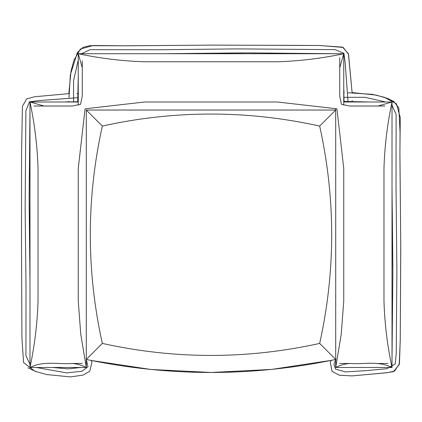 <?xml version="1.0" encoding="UTF-8"?>
<svg xmlns="http://www.w3.org/2000/svg" width="422" height="422" viewBox="0 0 422 422"><rect width="100%" height="100%" fill="white"/><g stroke="black" fill="none" stroke-linecap="round" stroke-linejoin="round"><path stroke-width="0.63" d="M319.67 343.418C335.69 270.977 335.69 198.53 319.676 126.067C247.202 110.052 174.75 110.047 102.324 126.067C86.299 198.509 86.304 270.961 102.33 343.418C174.803 359.428 247.25 359.428 319.67 343.418L335.701 359.444L333.95 364.35L335.49 369.123L345.354 371.914L366.111 370.627L386.826 368.722L395.182 364.017L396.242 353.699L396.88 270.476L396.031 187.252L396.116 114.431L392.017 105.183L396.116 114.431L396.031 187.252L396.88 270.476L396.242 353.699L395.182 364.017L386.826 368.722L366.111 370.627L345.354 371.914L335.49 369.123L333.95 364.35L335.69 359.465L336.065 359.639M331.328 360.351L271.604 369.419L211.258 372.473L150.902 369.472L91.131 360.446L150.733 369.456L211.237 372.473L271.742 369.408L331.328 360.351L330.284 362.192L332.03 371.323L339.277 375.2L351.874 375.907L386.404 372.763L393.536 371.618L399.217 364.603L400.246 340.417L400.779 247.878L399.914 155.433L400.056 132.35L398.827 107.832L393.795 101.507L387.781 98.505L376.044 95.077L352.101 92.571L348.535 54.296L343.186 47.422L319.976 45.502L211.934 45.101L125.603 45.819L93.125 45.497L80.328 49.094L73.924 60.262L71.007 71.249L68.823 93.642L34.367 96.775L26.618 98.938L22.424 106.323L21.554 153.233L21.506 245.657L21.933 337.874L23.548 362.54L34.894 371.239L46.62 374.557L70.548 376.904L83.097 375.095L89.78 371.239L91.975 362.018L89.78 371.239L83.097 375.095L70.548 376.904L46.62 374.557L34.894 371.239L23.548 362.54L21.933 337.874L21.506 245.657L21.554 153.233L22.424 106.323L26.618 98.938L34.367 96.775L68.823 93.642L34.367 96.775L26.618 98.938L22.424 106.323L21.554 153.233L21.506 245.657L21.933 337.874L23.548 362.54L34.894 371.239L46.62 374.557L70.548 376.904L83.097 375.095L89.78 371.239L91.975 362.018L91.131 360.446M86.299 359.491L87.998 366.729L82 371.223L66.676 372.89L36.35 367.488L66.676 372.89L82 371.223L87.998 366.729L86.299 359.444L102.33 343.418M78.255 105.067L78.255 53.726L343.745 53.726L343.745 105.067M319.676 126.067L335.701 110.042L86.299 110.042L102.324 126.067M86.299 110.042L86.299 367.488L80.766 334.303L78.255 301.118L78.255 168.373L85.065 108.807L144.625 101.997L277.375 101.997L336.935 108.807L343.745 168.373L343.745 301.118L341.234 334.303L335.701 367.488L335.701 108.586M343.745 101.997L392.017 101.997L377.938 106.022L349.78 106.022L341.43 104.318L339.726 95.963L339.726 67.805L343.745 53.726C321.622 58.421 299.499 61.1 277.375 61.77L144.625 61.77C122.501 61.1 100.378 58.421 78.255 53.726L82.274 67.805L82.274 95.963L80.57 104.318L72.22 106.022L44.062 106.022L29.983 101.997L78.255 101.997M186.06 53.478L242.845 52.892L186.06 53.478M306.193 53.489L335.68 53.726L306.193 53.489M344.078 93.209L343.745 88.551L344.078 93.209L343.745 93.262M344.078 101.37L344.025 101.997L344.078 101.37M352.101 101.997L352.185 100.615M69.461 101.665L64.809 101.997L69.461 101.665L69.514 101.997M335.701 359.444C252.599 376.804 169.465 376.804 86.299 359.444M77.695 101.997L78.255 76.298M90.092 53.726L108.027 53.726M164.358 53.726L248.611 52.887L335.68 53.726M343.745 88.551L344.025 101.997M69.008 97.661L70.337 74.868L77.358 52.565L82.949 47.412L89.596 45.687L122.776 45.803L210.045 45.122L297.478 45.36L319.269 45.502L342.558 47.132L348.393 53.71L352.101 92.571L348.535 54.296L343.186 47.422L319.976 45.502L211.934 45.101L125.603 45.819L93.125 45.497L80.328 49.094L73.924 60.262L71.007 71.249L68.823 93.642M348.06 101.997L345.185 62.92L343.909 53.256L335.163 49.643L237.132 48.894L158.709 49.754L90.086 49.68L81.441 53.726L90.086 49.68L158.709 49.754L237.132 48.894L335.163 49.643L343.909 53.256L345.185 62.92L348.06 101.997M78.255 60.093L73.549 80.787L73.597 101.997L73.549 80.787L78.255 60.093M392.017 367.488L335.701 367.488C340.396 365.141 345.085 363.801 349.78 363.469C363.859 364.561 377.938 360.462 392.017 367.488C387.322 345.365 384.642 323.241 383.973 301.118L383.973 168.373C384.642 146.244 387.322 124.121 392.017 101.997L392.017 367.488M392.265 209.803L392.85 266.588L392.265 209.803M392.017 359.428L392.861 272.354L392.017 188.101M357.191 367.488L341.73 367.488M343.745 101.438L369.445 101.997M392.017 113.835L392.017 131.769M348.081 92.756L372.431 94.354L384.331 97.282L396.395 103.775L400.256 117.527L399.919 152.606L400.758 245.989L400.246 339.473L399.449 363.727L394.575 371.091L387.006 372.742L352.117 375.897L339.42 375.232L332.098 371.402L330.284 362.192L332.03 371.323L339.277 375.2L351.874 375.907L386.404 372.763L393.536 371.618L399.217 364.603L400.246 340.417L400.779 247.878L399.914 155.433L400.056 132.35L398.827 107.832L393.795 101.507L387.781 98.505L376.044 95.077L352.101 92.571M385.65 101.997L364.956 97.292L343.745 97.34L364.956 97.292L385.65 101.997M385.634 97.719L394.106 101.723M29.735 259.683L29.15 202.898L29.735 259.683M29.746 139.55L29.983 110.063L29.746 139.55M77.627 101.665L78.255 101.723L77.627 101.665M78.255 93.647L76.873 93.557M36.366 371.771L27.894 367.762M80.47 367.488L68.206 368.886L52.555 367.488M29.983 355.651L29.983 337.716M29.983 281.384L29.139 197.132L29.983 110.063M64.809 101.997L78.255 101.723M78.255 97.682L39.177 100.563L29.514 101.834L25.9 110.585L25.151 208.61L26.011 287.034L25.937 355.656L29.983 364.302L25.937 355.656L26.011 287.034L25.151 208.61L25.9 110.585L29.514 101.834L39.177 100.563L78.255 97.682M29.983 367.488L29.983 101.997C34.678 124.121 37.358 146.244 38.027 168.373L38.027 301.118C37.358 323.241 34.678 345.365 29.983 367.488C44.062 360.462 58.141 364.561 72.22 363.469C76.915 363.801 81.604 365.141 86.299 367.488L29.983 367.488M82.274 94.19L82.274 60.831M339.726 57.751L339.726 94.143M377.938 106.022L384.911 106.022M387.997 363.469L377.938 363.469M349.78 363.469L339.726 363.469M82.274 363.469L72.22 363.469M34.003 106.022L44.062 106.022"/></g></svg>
